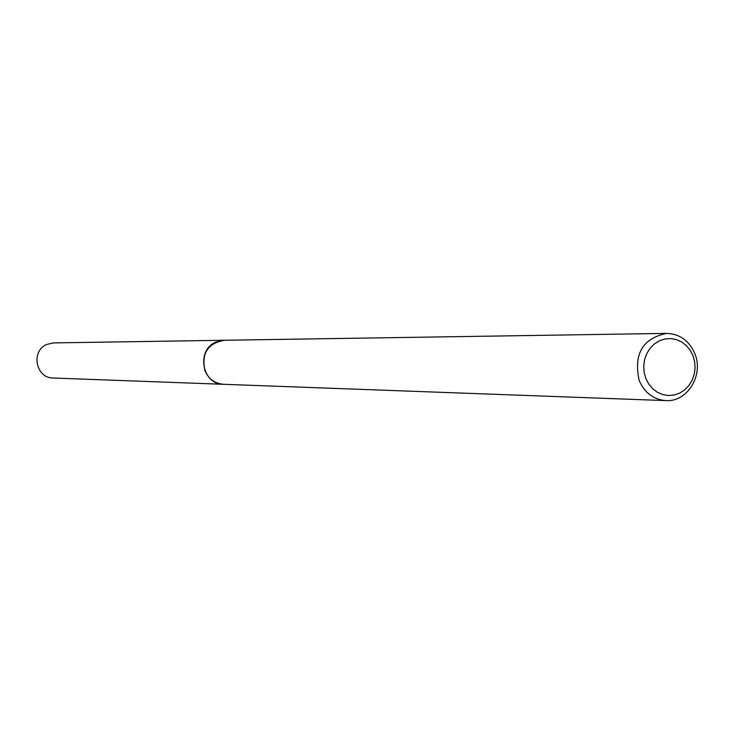<?xml version="1.0" encoding="UTF-8"?>
<svg xmlns="http://www.w3.org/2000/svg" width="734" height="734" viewBox="0 0 734 734"><rect width="100%" height="100%" fill="white"/><g stroke="black" fill="none" stroke-linecap="round" stroke-linejoin="round"><path stroke-width="1.1" d="M665.921 400.608C653.554 399.59 644.645 392.883 639.195 380.487C633.442 354.091 642.589 338.392 666.637 333.392C679.712 333.887 689.116 340.631 694.832 353.623C703.998 375.001 687.336 402.232 665.921 400.608L223.604 384.304C215.034 383.616 208.869 379.212 205.098 371.101C201.107 353.825 207.428 343.549 224.072 340.264L224.898 340.246M224.182 384.322C215.356 383.845 208.988 379.441 205.089 371.101C201.116 353.494 207.639 343.209 224.65 340.255M692.988 355.678L694.658 361.761L695.07 368.11L694.208 374.395L692.107 380.322L688.868 385.589L684.657 389.928L679.684 393.13L674.197 395.02L668.463 395.516L662.765 394.589L657.407 392.268L652.645 388.681L648.718 383.992L645.837 378.46L644.149 372.34L643.727 365.954L644.608 359.623L646.737 353.669L650.003 348.384L654.251 344.053L659.26 340.87L664.775 339.007L670.518 338.558L676.197 339.53L681.537 341.879L686.262 345.485L690.144 350.164L692.988 355.678M224.421 384.332L53.178 378.019C35.636 378.267 30.58 350.696 47.022 344.356L53.554 342.916L666.637 333.392M223.595 384.322C202.024 384.644 195.804 350.008 216.035 342.053L224.072 340.246"/></g></svg>
